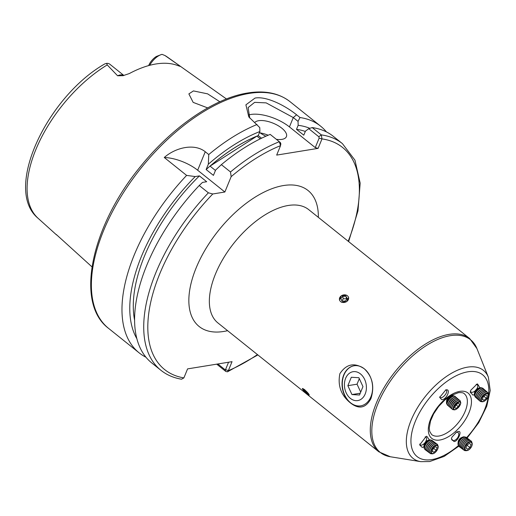 <?xml version="1.0" encoding="UTF-8"?>
<svg xmlns="http://www.w3.org/2000/svg" width="516" height="516" viewBox="0 0 516 516"><rect width="100%" height="100%" fill="white"/><g stroke="black" fill="none" stroke-linecap="round" stroke-linejoin="round"><path stroke-width="0.77" d="M456.054 432.331A4.792 2.793 -53.4 0 1 456.583 432.221A4.792 2.793 -53.4 0 1 458.008 432.55A4.792 2.793 -53.4 0 1 458.034 437.058A4.792 2.793 -53.4 0 1 453.725 440.574A4.792 2.793 -53.4 0 1 452.3 440.245A4.792 2.793 -53.4 0 1 451.519 438.355M453.964 441.483C457.802 442.109 462.878 429.647 457.969 431.653L456.66 432.021L451.887 437.213L451.429 438.877L453.964 441.483M425.094 436.929A4.792 2.445 -53.6 0 1 426.003 437.187A4.792 2.445 -53.6 0 1 425.178 442.425M425.074 442.56A4.792 2.445 -53.6 0 1 421.604 445.127A4.792 2.445 -53.6 0 1 420.321 444.902A4.792 2.445 -53.6 0 1 419.772 443.999M429.396 439.948L426.809 436.265L426.171 436.439L419.663 444.921L422.223 447.43L423.952 446.843M475.313 390.683A4.792 2.496 -49 0 1 472.379 392.289A4.792 2.496 -49 0 1 470.973 391.96A4.792 2.496 -49 0 1 470.482 391.038M479.906 387.793L477.545 383.956L477.042 384.059L470.76 390.27L470.237 392.186L472.959 395.121L474.346 394.637M445.476 389.993A4.792 2.122 -49.4 0 1 446.353 390.244A4.792 2.122 -49.4 0 1 445.618 394.25A4.792 2.122 -49.4 0 1 441.38 397.713A4.792 2.122 -49.4 0 1 440.116 397.52A4.792 2.122 -49.4 0 1 439.748 396.791M445.811 389.903L439.677 397.404L441.806 399.732C446.798 399.519 451.307 388.458 445.811 389.903L445.882 389.89M276.344 139.326A17.421 7.398 22.3 0 0 281.949 139.365A17.421 7.398 22.3 0 0 286.412 136.643A17.421 7.398 22.3 0 0 277.782 125.465A17.421 7.398 22.3 0 0 258.639 120.699A17.421 7.398 22.3 0 0 254.652 122.615M259.503 132.438A17.421 7.398 22.3 0 0 265.921 136.198M177.897 65.609A14.171 7.301 -51.3 0 1 179.523 65.713L180.181 66.396L178.014 65.655A104.574 53.89 128.7 0 0 155.98 63.965A104.574 53.89 128.7 0 0 129.316 73.569L122.879 75.729M219.842 101.749L207.619 93.854L193.435 90.919L188.869 93.899L193.152 102.374L207.696 107.915M179.523 65.713L164.965 55.528L162.037 54.348A14.171 7.301 128.7 0 0 161.618 54.464A14.171 7.301 128.7 0 0 149.711 65.306M123.214 75.659L117.59 75.781L107.238 64.913L106.638 63.352L104.8 63.894C47.253 96.731 2.935 189.417 38.094 218.294L56.534 234.915M259.877 131.528L258.219 135.573A133.573 68.834 128.7 0 0 206.142 169.545L208.322 164.23A138.288 71.26 128.7 0 1 259.877 131.528L259.761 127.594L248.828 116.919L245.893 104.838L255.014 98.085C266.288 95.886 285.387 105.677 296.59 114.804L299.996 117.532L298.042 121.376L293.275 117.558L266.166 102.884L254.646 102.349L248.112 107.586L249.783 118.119M326.441 131.915A145.19 74.82 128.7 0 0 320.662 126.201A145.19 74.82 128.7 0 0 299.996 117.532M350.345 402.854A20.324 15.132 80.8 0 1 342.173 381.33A20.324 15.132 80.8 0 1 354.066 365.76A20.324 15.132 80.8 0 1 364.309 368.805C354.557 362.238 346.417 363.864 339.883 373.668C337.522 385.529 341.012 395.256 350.345 402.854C358.93 409.594 365.792 408.188 370.927 398.642C374.706 386.581 372.5 376.635 364.309 368.805A20.324 15.132 80.8 0 1 372.488 390.322A20.324 15.132 80.8 0 1 360.587 405.892A20.324 15.132 80.8 0 1 350.345 402.854M346.726 295.287L341.373 295.687L339.425 300.028M302.395 388.464L303.376 390.257M309.052 395.114L304.563 389.528M341.282 302.183L346.629 301.679L348.655 297.442M318.108 148.363L315.257 147.602L319.14 138.14L318.824 136.746L308.755 128.684L312.18 127.575L321.313 134.889L321.99 138.901L318.108 148.363L276.673 155.097L280.549 145.641L279.324 141.713L270.19 134.399A145.19 74.82 128.7 0 0 221.37 164.649L215.611 170.061L213.43 175.375L206.142 169.545M258.219 135.573L261.535 138.224M215.449 170.454L210.051 166.133A133.573 68.834 -51.3 0 1 256.923 136.134L260.29 138.83M309.852 128.329A138.288 71.26 128.7 0 0 298.158 125.311L298.042 121.376M257.026 124.517A145.19 74.82 128.7 0 0 208.754 154.548L205.252 151.743C194.242 142.951 175.369 147.673 164.262 157.496L186.624 175.401A145.19 74.82 128.7 0 0 139.152 352.86A145.19 74.82 128.7 0 0 145.989 357.246M186.624 175.401L195.229 176.569A138.288 71.26 128.7 0 0 136.882 338.741M305.317 131.457A133.573 68.834 128.7 0 0 296.5 129.348L298.158 125.311M195.229 176.569L199.408 175.892A133.573 68.834 128.7 0 0 134.605 320.249M308.755 128.684L305.446 131.141L303.789 135.179L296.5 129.348M199.408 175.892L206.697 181.722L202.511 182.4L199.24 185.502A145.19 74.82 128.7 0 0 151.769 362.961L160.902 370.275C166.713 374.906 173.589 377.886 181.522 379.215L183.883 377.899L187.579 368.888L232.039 361.664L228.343 370.669L227.472 371.817L225.802 371.443L216.701 364.154M318.824 136.746L321.313 134.889A145.19 74.82 128.7 0 1 342.418 143.622L333.278 136.301A145.19 74.82 128.7 0 0 312.18 127.575M199.24 185.502L208.374 192.816L212.785 193.971L224.866 192.01L231.155 176.665L230.504 171.963L221.37 164.649M231.155 176.665A142.287 73.324 128.7 0 1 280.549 145.641L280.633 143.055L279.324 141.713A145.19 74.82 128.7 0 0 230.504 171.963M91.983 266.869L56.347 234.554M148.64 65.597A11.268 5.805 -51.3 0 1 156.387 56.457L161.618 54.464M164.965 55.528L167.268 56.992A103.368 53.271 128.7 0 0 164.965 55.528M208.322 164.23L208.754 154.548M123.911 75.497L109.863 64.248A14.171 7.301 128.7 0 0 106.638 63.352M315.257 147.602L289.437 126.917A29.038 12.332 22.3 0 0 248.267 115.1M164.262 157.496A29.038 12.332 22.3 0 1 197.673 170.228L224.866 192.01M217.868 363.967L225.06 369.72L225.55 369.566L228.562 362.226M348.203 241.256A142.287 73.324 128.7 0 0 321.99 138.901L319.14 138.14M225.06 369.72L225.802 371.443M225.55 369.566L228.343 370.669A142.287 73.324 128.7 0 0 257.445 354.589M268.172 135.224A17.421 7.398 22.3 0 0 260.141 132.896M256.923 136.134L210.051 166.133M476.171 384.375A4.792 2.496 -49 0 1 477.255 384.73A4.792 2.496 -49 0 1 476.597 389.206M361.374 399.049A14.622 10.888 -99.2 0 0 364.657 379.447A14.622 10.888 -99.2 0 0 349.455 373.229A14.622 10.888 -99.2 0 0 346.172 392.831A14.622 10.888 -99.2 0 0 361.374 399.049M354.195 365.741A20.324 15.132 -99.2 0 0 349.3 367.844A20.324 15.132 -99.2 0 0 343.443 391.663A20.324 15.132 -99.2 0 0 360.716 405.866M362.967 386.594L358.872 377.712L351.312 377.26L347.861 385.684L351.957 394.566L359.51 395.017L362.967 386.594M360.252 393.218L351.957 394.566M360.703 392.115L357.046 384.188L347.861 385.684M357.046 384.188L359.31 378.667M453.964 396.056A5.341 2.367 130.6 0 0 453.861 395.959A5.341 2.367 130.6 0 0 452.538 395.746L450.694 396.127A3.631 1.606 130.6 0 0 447.991 398.03A3.631 1.606 130.6 0 0 446.585 400.913L446.495 402.796A5.341 2.367 130.6 0 0 446.959 404.112A5.341 2.367 130.6 0 0 447.017 404.157M452.538 395.746A5.341 2.367 130.6 0 0 448.559 398.552A5.341 2.367 130.6 0 0 446.495 402.796M455.106 396.411A5.805 2.574 130.6 0 0 455.048 396.359A5.805 2.574 130.6 0 0 455.015 396.34A5.805 2.574 130.6 0 0 452.564 396.469A5.805 2.574 130.6 0 0 449.255 399.158A5.805 2.574 130.6 0 0 447.211 402.706A5.805 2.574 130.6 0 0 447.482 405.176A5.805 2.574 130.6 0 0 447.514 405.202A5.805 2.574 130.6 0 0 447.546 405.228M455.557 397.094A5.805 2.574 130.6 0 0 455.164 396.462A5.805 2.574 130.6 0 0 455.131 396.436A5.805 2.574 130.6 0 0 449.372 399.255A5.805 2.574 130.6 0 0 447.598 405.279A5.805 2.574 130.6 0 0 447.63 405.299A5.805 2.574 130.6 0 0 448.288 405.57M456.299 397.436A5.805 2.574 130.6 0 0 456.241 397.385A5.805 2.574 130.6 0 0 456.215 397.365A5.805 2.574 130.6 0 0 453.757 397.488A5.805 2.574 130.6 0 0 450.449 400.184A5.805 2.574 130.6 0 0 448.404 403.731A5.805 2.574 130.6 0 0 448.681 406.202A5.805 2.574 130.6 0 0 448.707 406.227A5.805 2.574 130.6 0 0 448.739 406.253M456.75 398.12A5.805 2.574 130.6 0 0 456.357 397.488A5.805 2.574 130.6 0 0 456.331 397.462A5.805 2.574 130.6 0 0 450.565 400.281A5.805 2.574 130.6 0 0 448.797 406.305A5.805 2.574 130.6 0 0 448.823 406.324A5.805 2.574 130.6 0 0 449.481 406.595M457.492 398.462A5.805 2.574 130.6 0 0 457.434 398.41A5.805 2.574 130.6 0 0 457.408 398.391A5.805 2.574 130.6 0 0 454.951 398.513A5.805 2.574 130.6 0 0 451.648 401.209A5.805 2.574 130.6 0 0 449.597 404.757A5.805 2.574 130.6 0 0 449.875 407.227A5.805 2.574 130.6 0 0 449.9 407.253A5.805 2.574 130.6 0 0 449.933 407.279M457.944 399.145A5.805 2.574 130.6 0 0 457.55 398.513A5.805 2.574 130.6 0 0 457.524 398.487A5.805 2.574 130.6 0 0 451.764 401.306A5.805 2.574 130.6 0 0 449.991 407.33A5.805 2.574 130.6 0 0 450.017 407.35A5.805 2.574 130.6 0 0 450.674 407.621M458.685 399.487A5.805 2.574 130.6 0 0 458.634 399.436A5.805 2.574 130.6 0 0 458.601 399.416A5.805 2.574 130.6 0 0 456.144 399.539A5.805 2.574 130.6 0 0 452.842 402.235A5.805 2.574 130.6 0 0 450.797 405.782A5.805 2.574 130.6 0 0 451.068 408.253A5.805 2.574 130.6 0 0 451.1 408.279A5.805 2.574 130.6 0 0 451.132 408.304M459.143 400.171A5.805 2.574 130.6 0 0 458.75 399.539A5.805 2.574 130.6 0 0 458.718 399.513A5.805 2.574 130.6 0 0 452.958 402.332A5.805 2.574 130.6 0 0 451.184 408.356A5.805 2.574 130.6 0 0 451.216 408.375A5.805 2.574 130.6 0 0 451.874 408.646M459.885 400.513A5.805 2.574 130.6 0 0 459.827 400.461A5.805 2.574 130.6 0 0 459.801 400.442A5.805 2.574 130.6 0 0 457.344 400.564A5.805 2.574 130.6 0 0 454.035 403.26A5.805 2.574 130.6 0 0 451.99 406.808A5.805 2.574 130.6 0 0 452.268 409.278A5.805 2.574 130.6 0 0 452.293 409.304A5.805 2.574 130.6 0 0 452.326 409.33M460.42 401.796A5.805 2.574 130.6 0 0 459.943 400.564A5.805 2.574 130.6 0 0 459.917 400.539A5.805 2.574 130.6 0 0 454.151 403.357A5.805 2.574 130.6 0 0 452.384 409.382A5.805 2.574 130.6 0 0 452.409 409.401A5.805 2.574 130.6 0 0 453.674 409.659M456.815 408.878A5.186 2.296 -49.4 0 1 456.699 408.956A5.186 2.296 -49.4 0 1 453.596 409.601A5.186 2.296 -49.4 0 1 453.319 407.369A5.186 2.296 -49.4 0 1 455.151 404.202A5.186 2.296 -49.4 0 1 458.105 401.796A5.186 2.296 -49.4 0 1 460.298 401.687A5.186 2.296 -49.4 0 1 460.182 404.892A5.186 2.296 -49.4 0 1 460.124 405.021M458.763 407.111A4.676 2.07 130.6 0 0 460.066 405.137A4.676 2.07 130.6 0 0 459.64 402.035A4.676 2.07 130.6 0 0 455.531 404.518A4.676 2.07 130.6 0 0 453.796 408.891A4.676 2.07 130.6 0 0 456.924 408.801A4.676 2.07 130.6 0 0 458.763 407.111M459.601 404.067L458.44 403.131L455.989 404.886L454.693 407.563L455.847 408.498L458.305 406.743L459.601 404.067M456.067 404.828L458.305 406.743M454.712 407.517L455.847 408.498M457.918 401.893A4.676 2.07 130.6 0 0 457.744 401.97A4.676 2.07 130.6 0 0 453.435 406.995A4.676 2.07 130.6 0 0 453.383 407.176M457.344 400.564L456.55 400.945A4.676 2.07 130.6 0 0 452.242 405.969L451.99 406.808M456.144 399.539L455.357 399.919A4.676 2.07 130.6 0 0 451.048 404.944L450.797 405.782M454.951 398.513L454.157 398.894A4.676 2.07 130.6 0 0 449.849 403.918L449.597 404.757M453.757 397.488L452.964 397.868A4.676 2.07 130.6 0 0 448.656 402.893L448.404 403.731M452.564 396.469L451.771 396.843A4.676 2.07 130.6 0 0 447.462 401.867L447.211 402.706M481.841 387.993A5.341 2.78 131 0 0 481.641 387.864A5.341 2.78 131 0 0 479.932 387.787L478.345 388.213A3.631 1.89 131 0 0 475.61 390.251A3.631 1.89 131 0 0 474.572 392.553L474.372 394.179A5.341 2.78 131 0 0 474.843 396.049M479.932 387.787A5.341 2.78 131 0 0 475.907 390.799A5.341 2.78 131 0 0 474.372 394.179M483.105 388.464A5.805 3.025 131 0 0 483.053 388.419A5.805 3.025 131 0 0 482.731 388.2A5.805 3.025 131 0 0 479.132 388.916A5.805 3.025 131 0 0 476.5 391.386A5.805 3.025 131 0 0 475.378 393.237A5.805 3.025 131 0 0 475.43 397.185A5.805 3.025 131 0 0 475.488 397.23M483.576 389.07A5.805 3.025 131 0 0 483.163 388.516A5.805 3.025 131 0 0 482.841 388.296A5.805 3.025 131 0 0 476.61 391.483A5.805 3.025 131 0 0 475.546 397.281A5.805 3.025 131 0 0 475.862 397.494A5.805 3.025 131 0 0 476.152 397.61M484.24 389.451A5.805 3.025 131 0 0 484.182 389.399A5.805 3.025 131 0 0 483.866 389.187A5.805 3.025 131 0 0 480.267 389.903A5.805 3.025 131 0 0 477.629 392.373A5.805 3.025 131 0 0 476.513 394.218A5.805 3.025 131 0 0 476.565 398.171A5.805 3.025 131 0 0 476.623 398.217M484.711 390.051A5.805 3.025 131 0 0 484.292 389.496A5.805 3.025 131 0 0 483.976 389.283A5.805 3.025 131 0 0 477.739 392.47A5.805 3.025 131 0 0 476.674 398.262A5.805 3.025 131 0 0 476.99 398.481A5.805 3.025 131 0 0 477.281 398.597M485.369 390.438A5.805 3.025 131 0 0 485.317 390.386A5.805 3.025 131 0 0 484.995 390.173A5.805 3.025 131 0 0 481.396 390.883A5.805 3.025 131 0 0 478.764 393.353A5.805 3.025 131 0 0 477.642 395.204A5.805 3.025 131 0 0 477.7 399.152A5.805 3.025 131 0 0 477.752 399.197M485.84 391.038A5.805 3.025 131 0 0 485.427 390.483A5.805 3.025 131 0 0 485.111 390.264A5.805 3.025 131 0 0 478.874 393.45A5.805 3.025 131 0 0 477.81 399.249A5.805 3.025 131 0 0 478.126 399.461A5.805 3.025 131 0 0 478.416 399.584M486.504 391.418A5.805 3.025 131 0 0 486.446 391.367A5.805 3.025 131 0 0 486.13 391.154A5.805 3.025 131 0 0 482.531 391.87A5.805 3.025 131 0 0 479.893 394.34A5.805 3.025 131 0 0 478.777 396.185A5.805 3.025 131 0 0 478.829 400.139A5.805 3.025 131 0 0 478.887 400.184M486.975 392.018A5.805 3.025 131 0 0 486.556 391.463A5.805 3.025 131 0 0 486.24 391.251A5.805 3.025 131 0 0 480.003 394.437A5.805 3.025 131 0 0 478.938 400.235A5.805 3.025 131 0 0 479.261 400.448A5.805 3.025 131 0 0 479.545 400.564M487.633 392.405A5.805 3.025 131 0 0 487.581 392.353A5.805 3.025 131 0 0 487.265 392.141A5.805 3.025 131 0 0 483.666 392.85A5.805 3.025 131 0 0 481.028 395.327A5.805 3.025 131 0 0 479.912 397.172A5.805 3.025 131 0 0 479.964 401.119A5.805 3.025 131 0 0 480.015 401.164M488.317 393.908A5.805 3.025 131 0 0 487.691 392.45A5.805 3.025 131 0 0 487.375 392.237A5.805 3.025 131 0 0 481.138 395.417A5.805 3.025 131 0 0 480.073 401.216A5.805 3.025 131 0 0 480.39 401.429A5.805 3.025 131 0 0 481.609 401.635M487.743 393.373A5.186 2.696 -49 0 1 487.072 398.739A5.186 2.696 -49 0 1 481.505 401.583A5.186 2.696 -49 0 1 481.176 397.868A5.186 2.696 -49 0 1 482.176 396.217A5.186 2.696 -49 0 1 484.524 394.011A5.186 2.696 -49 0 1 487.743 393.373M487.02 398.784A4.676 2.432 131 0 0 487.626 393.94A4.676 2.432 131 0 0 482.608 396.507A4.676 2.432 131 0 0 482.002 401.345A4.676 2.432 131 0 0 487.02 398.784M487.349 395.753L485.769 394.933L483.228 396.83L482.279 399.532L483.86 400.352L486.401 398.462L487.349 395.753M483.924 396.307L486.401 398.462M482.428 399.107L483.86 400.352M484.414 394.082A4.676 2.432 131 0 0 484.305 394.153A4.676 2.432 131 0 0 481.286 397.63A4.676 2.432 131 0 0 481.235 397.746M483.666 392.85L483.176 393.166A4.676 2.432 131 0 0 480.151 396.643L479.912 397.172M482.531 391.87L482.041 392.179A4.676 2.432 131 0 0 479.022 395.656L478.777 396.185M481.396 390.883L480.906 391.199A4.676 2.432 131 0 0 477.887 394.675L477.642 395.204M480.267 389.903L479.777 390.212A4.676 2.432 131 0 0 476.752 393.689L476.513 394.218M479.132 388.916L478.642 389.232A4.676 2.432 131 0 0 475.623 392.708L475.378 393.237M341.353 302.028A4.676 3.76 -15.7 0 0 347.784 300.512A4.676 3.76 -15.7 0 0 346.688 295.313A4.676 3.76 -15.7 0 0 340.257 296.823A4.676 3.76 -15.7 0 0 341.353 302.028M345.404 301.022L347.313 298.609L345.933 296.261L342.637 296.319L340.728 298.725L342.108 301.08L345.404 301.022M341.863 300.667L343.34 298.816L342.637 296.319M343.34 298.816L346.636 298.758L345.933 296.261M346.875 299.164L346.636 298.758M430.905 440.122A5.341 2.722 126.4 0 0 430.776 440.045A5.341 2.722 126.4 0 0 429.06 440.045L427.467 440.587A3.631 1.851 126.4 0 0 424.952 442.747A3.631 1.851 126.4 0 0 423.997 445.295L423.952 446.972A5.341 2.722 126.4 0 0 424.565 448.714M429.06 440.045A5.341 2.722 126.4 0 0 425.352 443.225A5.341 2.722 126.4 0 0 423.952 446.972M432.176 440.477A5.805 2.961 126.4 0 0 432.118 440.432A5.805 2.961 126.4 0 0 431.905 440.303A5.805 2.961 126.4 0 0 428.499 441.128L427.983 441.502A4.676 2.38 126.4 0 0 425.023 445.514L424.823 446.114A5.805 2.961 126.4 0 0 425.229 449.784A5.805 2.961 126.4 0 0 425.287 449.823M428.499 441.128A5.805 2.961 126.4 0 0 426.01 443.754A5.805 2.961 126.4 0 0 424.823 446.114M432.692 441.051A5.805 2.961 126.4 0 0 432.24 440.522A5.805 2.961 126.4 0 0 432.021 440.387A5.805 2.961 126.4 0 0 426.126 443.844A5.805 2.961 126.4 0 0 425.345 449.868A5.805 2.961 126.4 0 0 425.558 450.004A5.805 2.961 126.4 0 0 425.99 450.152M433.395 441.373A5.805 2.961 126.4 0 0 433.337 441.328A5.805 2.961 126.4 0 0 433.124 441.199A5.805 2.961 126.4 0 0 429.712 442.025L429.196 442.399A4.676 2.38 126.4 0 0 426.242 446.411L426.035 447.011A5.805 2.961 126.4 0 0 426.442 450.681A5.805 2.961 126.4 0 0 426.506 450.72M429.712 442.025A5.805 2.961 126.4 0 0 427.222 444.657A5.805 2.961 126.4 0 0 426.035 447.011M433.911 441.948A5.805 2.961 126.4 0 0 433.453 441.419A5.805 2.961 126.4 0 0 433.24 441.283A5.805 2.961 126.4 0 0 427.338 444.74A5.805 2.961 126.4 0 0 426.564 450.765A5.805 2.961 126.4 0 0 426.777 450.9A5.805 2.961 126.4 0 0 427.203 451.048M434.614 442.277A5.805 2.961 126.4 0 0 434.556 442.231A5.805 2.961 126.4 0 0 434.337 442.096A5.805 2.961 126.4 0 0 430.931 442.922L430.415 443.296A4.676 2.38 126.4 0 0 427.454 447.308L427.254 447.907A5.805 2.961 126.4 0 0 427.661 451.577A5.805 2.961 126.4 0 0 427.719 451.616M430.931 442.922A5.805 2.961 126.4 0 0 428.441 445.553A5.805 2.961 126.4 0 0 427.254 447.907M435.13 442.844A5.805 2.961 126.4 0 0 434.672 442.315A5.805 2.961 126.4 0 0 434.459 442.18A5.805 2.961 126.4 0 0 428.557 445.637A5.805 2.961 126.4 0 0 427.777 451.661A5.805 2.961 126.4 0 0 427.996 451.797A5.805 2.961 126.4 0 0 428.422 451.945M435.827 443.173A5.805 2.961 126.4 0 0 435.768 443.128A5.805 2.961 126.4 0 0 435.556 442.992A5.805 2.961 126.4 0 0 432.144 443.818L431.634 444.192A4.676 2.38 126.4 0 0 428.673 448.204L428.474 448.804A5.805 2.961 126.4 0 0 428.88 452.474A5.805 2.961 126.4 0 0 428.938 452.519M432.144 443.818A5.805 2.961 126.4 0 0 429.654 446.45A5.805 2.961 126.4 0 0 428.474 448.804M436.343 443.741A5.805 2.961 126.4 0 0 435.891 443.212A5.805 2.961 126.4 0 0 435.672 443.083A5.805 2.961 126.4 0 0 429.776 446.534A5.805 2.961 126.4 0 0 428.996 452.564A5.805 2.961 126.4 0 0 429.209 452.693A5.805 2.961 126.4 0 0 429.635 452.842M437.046 444.07A5.805 2.961 126.4 0 0 436.988 444.024A5.805 2.961 126.4 0 0 436.768 443.889A5.805 2.961 126.4 0 0 433.363 444.721L432.847 445.089A4.676 2.38 126.4 0 0 429.886 449.101L429.686 449.7A5.805 2.961 126.4 0 0 430.092 453.37A5.805 2.961 126.4 0 0 430.157 453.416M433.363 444.721A5.805 2.961 126.4 0 0 430.873 447.346A5.805 2.961 126.4 0 0 429.686 449.7M437.82 445.482A5.805 2.961 126.4 0 0 437.104 444.108A5.805 2.961 126.4 0 0 436.891 443.979A5.805 2.961 126.4 0 0 430.989 447.43A5.805 2.961 126.4 0 0 430.215 453.461A5.805 2.961 126.4 0 0 430.428 453.59A5.805 2.961 126.4 0 0 431.737 453.738M434.175 445.908A4.676 2.38 126.4 0 0 434.066 445.985A4.676 2.38 126.4 0 0 431.105 449.997A4.676 2.38 126.4 0 0 431.06 450.133M431.57 453.667A5.186 2.644 -53.6 0 1 431.015 450.268A5.186 2.644 -53.6 0 1 432.073 448.165A5.186 2.644 -53.6 0 1 434.298 445.818A5.186 2.644 -53.6 0 1 437.342 445.076A5.186 2.644 -53.6 0 1 436.839 450.578A5.186 2.644 -53.6 0 1 431.57 453.667M432.511 448.436A4.676 2.38 126.4 0 0 432.06 453.39A4.676 2.38 126.4 0 0 436.807 450.61A4.676 2.38 126.4 0 0 437.258 445.65A4.676 2.38 126.4 0 0 432.511 448.436M432.273 451.539L433.814 452.319L436.201 450.3L437.046 447.507L435.504 446.727L433.118 448.739L432.273 451.539M433.569 448.365L436.201 450.3M432.363 451.248L433.814 452.319M303.356 390.238A4.676 0.716 -136 0 0 308.916 395.095A4.676 0.716 -136 0 0 308.271 393.418A4.676 0.716 -136 0 0 304.356 389.593A4.676 0.716 -136 0 0 302.44 388.832A4.676 0.716 -136 0 0 303.356 390.238M306.388 393.044L308.155 394.185L307.575 392.966L303.473 389.47L306.388 393.044L307.014 392.399M304.556 390.167L304.053 390.689M464.91 437.026A5.341 3.115 126.6 0 0 462.446 437.181L461.194 437.736A3.631 2.116 126.6 0 0 459.259 439.342A3.631 2.116 126.6 0 0 458.189 441.793L458.021 443.147A5.341 3.115 126.6 0 0 458.589 445.547M462.446 437.181A5.341 3.115 126.6 0 0 459.601 439.548A5.341 3.115 126.6 0 0 458.021 443.147M466.367 437.484A5.805 3.386 126.6 0 0 466.309 437.439A5.805 3.386 126.6 0 0 460.208 439.987A5.805 3.386 126.6 0 0 459.337 446.727A5.805 3.386 126.6 0 0 459.395 446.772A5.805 3.386 126.6 0 0 459.453 446.811M466.877 437.994A5.805 3.386 126.6 0 0 466.483 437.568A5.805 3.386 126.6 0 0 466.425 437.523A5.805 3.386 126.6 0 0 460.317 440.071A5.805 3.386 126.6 0 0 459.446 446.811A5.805 3.386 126.6 0 0 459.504 446.856A5.805 3.386 126.6 0 0 460.085 447.153M467.515 438.336A5.805 3.386 126.6 0 0 467.457 438.29A5.805 3.386 126.6 0 0 461.356 440.838A5.805 3.386 126.6 0 0 460.478 447.578A5.805 3.386 126.6 0 0 460.543 447.624A5.805 3.386 126.6 0 0 460.595 447.662A5.805 3.386 126.6 0 0 460.653 447.701A5.805 3.386 126.6 0 0 461.233 448.004M468.025 438.845A5.805 3.386 126.6 0 0 467.631 438.419A5.805 3.386 126.6 0 0 467.567 438.374A5.805 3.386 126.6 0 0 461.465 440.916A5.805 3.386 126.6 0 0 460.595 447.656M468.657 439.18A5.805 3.386 126.6 0 0 468.605 439.142A5.805 3.386 126.6 0 0 462.504 441.683A5.805 3.386 126.6 0 0 461.627 448.423A5.805 3.386 126.6 0 0 461.685 448.469A5.805 3.386 126.6 0 0 461.743 448.514M469.173 439.69A5.805 3.386 126.6 0 0 468.773 439.271A5.805 3.386 126.6 0 0 468.715 439.226A5.805 3.386 126.6 0 0 462.613 441.767A5.805 3.386 126.6 0 0 461.736 448.507A5.805 3.386 126.6 0 0 461.794 448.552A5.805 3.386 126.6 0 0 462.375 448.849M469.805 440.032A5.805 3.386 126.6 0 0 469.747 439.993A5.805 3.386 126.6 0 0 463.645 442.535A5.805 3.386 126.6 0 0 462.775 449.275A5.805 3.386 126.6 0 0 462.833 449.32A5.805 3.386 126.6 0 0 462.891 449.359A5.805 3.386 126.6 0 0 462.942 449.404A5.805 3.386 126.6 0 0 463.523 449.7M470.315 440.541A5.805 3.386 126.6 0 0 469.921 440.122A5.805 3.386 126.6 0 0 469.863 440.071A5.805 3.386 126.6 0 0 463.755 442.618A5.805 3.386 126.6 0 0 462.884 449.359M470.953 440.883A5.805 3.386 126.6 0 0 470.895 440.838A5.805 3.386 126.6 0 0 464.793 443.386A5.805 3.386 126.6 0 0 463.916 450.126A5.805 3.386 126.6 0 0 463.981 450.171A5.805 3.386 126.6 0 0 464.032 450.21A5.805 3.386 126.6 0 0 464.09 450.255A5.805 3.386 126.6 0 0 465.935 450.636M471.908 442.58A5.805 3.386 126.6 0 0 471.069 440.967A5.805 3.386 126.6 0 0 471.005 440.922A5.805 3.386 126.6 0 0 464.903 443.47A5.805 3.386 126.6 0 0 464.032 450.21M465.155 450.268A5.186 3.025 -53.4 0 1 465.935 444.25A5.186 3.025 -53.4 0 1 471.443 442.018A5.186 3.025 -53.4 0 1 470.663 448.036A5.186 3.025 -53.4 0 1 465.155 450.268M466.361 444.579A4.676 2.728 126.6 0 0 465.658 450.004A4.676 2.728 126.6 0 0 470.624 447.998A4.676 2.728 126.6 0 0 471.327 442.567A4.676 2.728 126.6 0 0 466.361 444.579M465.967 447.985L467.496 449.21L470.018 447.514L471.018 444.592L469.489 443.367L466.967 445.063L465.967 447.985M469.425 443.412L471.018 444.592M467.393 444.779L467.18 445.405L470.018 447.514M466.754 445.695L467.18 445.405M117.59 75.781A14.171 7.301 -51.3 0 1 120.247 74.949A14.171 7.301 -51.3 0 1 123.885 75.504M108.554 328.357C74.562 303.06 91.293 225.937 140.707 166.262C172.176 127.065 214.172 98.124 247.719 92.983C264.927 90.223 279.04 93.125 290.063 101.697A145.19 74.82 128.7 0 0 249.183 93.415A145.19 74.82 128.7 0 0 119.589 198.879A145.19 74.82 128.7 0 0 108.554 328.357L139.152 352.86M217.933 322.945A72.595 37.41 -51.3 0 1 223.454 258.206A72.595 37.41 -51.3 0 1 288.25 205.478A72.595 37.41 -51.3 0 1 308.691 209.619L469.625 338.496A72.595 37.41 -51.3 0 0 449.184 334.355A72.595 37.41 -51.3 0 0 384.388 387.09A72.595 37.41 -51.3 0 0 378.867 451.822L217.933 322.945M227.588 330.679A87.114 44.892 -51.3 0 1 223.673 331.466A87.114 44.892 -51.3 0 1 196.177 267.836A87.114 44.892 -51.3 0 1 283.523 185.541A87.114 44.892 -51.3 0 1 318.346 217.352M458.84 446.147L444.147 456.408L429.673 461.549L420.753 461.652L390.309 456.75A72.188 37.197 -51.3 0 1 381.118 396.759A72.188 37.197 -51.3 0 1 450.275 335.684A72.188 37.197 -51.3 0 1 476.932 348.584L469.625 338.496M420.753 461.652A56.347 29.038 -51.3 0 1 413.58 414.825A56.347 29.038 -51.3 0 1 467.56 367.153A56.347 29.038 -51.3 0 1 488.368 377.222L476.932 348.584M458.543 445.495A52.4 27 -51.3 0 1 431.886 459.582A52.4 27 -51.3 0 1 415.348 421.308A52.4 27 -51.3 0 1 467.883 371.804A52.4 27 -51.3 0 1 488.575 394.759M488.368 396.32A52.4 27 -51.3 0 1 466.593 437.665M464.277 393.74A26.135 13.468 -51.3 0 1 462.291 417.044A26.135 13.468 -51.3 0 1 438.968 436.026A26.135 13.468 -51.3 0 1 431.608 434.537L429.635 431.253L429.26 428.048L430.518 420.998L433.653 413.864L438.697 406.395L444.798 400.035L450.745 395.682L458.382 392.682C461.659 392.444 463.62 392.792 464.277 393.74M459.859 391.373A29.038 14.964 -51.3 0 1 469.025 412.581A29.038 14.964 -51.3 0 1 439.909 440.013A29.038 14.964 -51.3 0 1 430.744 418.805A29.038 14.964 -51.3 0 1 459.859 391.373M208.374 192.816A145.19 74.82 128.7 0 0 160.902 370.275M212.785 193.971A142.287 73.324 128.7 0 0 183.883 377.899M107.238 64.913A103.368 53.271 128.7 0 0 37.874 144.886A103.368 53.271 128.7 0 0 38.094 218.294M289.437 126.917L293.275 117.558L296.59 114.804M197.673 170.228L205.252 151.743M167.268 56.992L226.447 98.962M290.063 101.697L320.662 126.201M467.083 438.071L478.738 422.636L486.775 406.195L490.2 390.548L488.368 377.222M390.309 456.75L378.867 451.822M342.418 143.622L354.956 160.173L360.174 183.135L357.975 210.857L348.629 241.598M257.871 354.931L227.472 371.817M279.633 141.997C280.162 142.145 280.588 142.887 280.904 144.216M249.093 117.267L248.835 116.919M453.435 406.995L453.319 407.369M457.744 401.97L458.105 401.796"/></g></svg>
